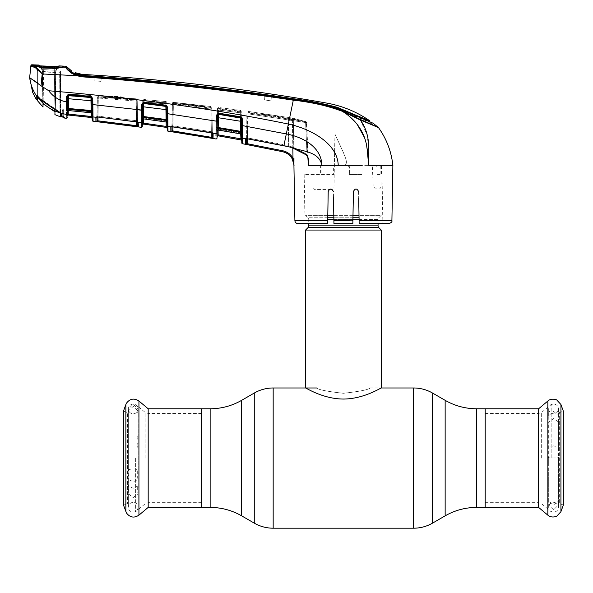 <?xml version="1.0" encoding="UTF-8"?>
<svg xmlns="http://www.w3.org/2000/svg" width="593" height="593" viewBox="0 0 593 593"><rect width="100%" height="100%" fill="white"/><g stroke="black" fill="none" stroke-linecap="round" stroke-linejoin="round"><path stroke-width="0.44" stroke-dasharray="2.96 2.22" d="M343.399 393.292C359.684 391.462 368.609 389.69 370.18 387.978C368.601 389.69 359.677 391.469 343.406 393.292C327.114 391.462 318.182 389.69 316.61 387.978C318.211 389.697 327.136 391.469 343.399 393.292C359.684 391.462 368.609 389.69 370.18 387.978C368.601 389.69 359.677 391.469 343.406 393.292C327.114 391.462 318.182 389.69 316.61 387.978C318.211 389.697 327.136 391.469 343.399 393.292M201.598 408.777L201.598 507.408L201.598 408.777M485.2 458.092L485.2 408.777L485.2 458.092M327.714 219.543L378.06 219.543L378.06 223.643M327.744 217.764L307.997 217.764A2.52 2.52 0 0 1 308.738 219.543L308.738 223.643M305.588 230.047L381.21 230.047M370.18 387.978L381.21 387.978C381.351 387.54 363.991 398.985 343.458 399.045C322.785 399.007 305.462 387.54 305.588 387.978M359.084 219.543L378.06 219.543A2.52 2.52 0 0 1 378.801 217.764L381.21 215.348L359.01 215.348M359.054 217.764L307.997 217.764L305.588 215.348L381.21 215.348M352.998 215.348L333.8 215.348M327.788 215.348L305.588 215.348M135.641 458.092L135.641 511.759L135.641 458.092M148.183 507.408L148.183 408.777M127.48 503.546L123.448 505.014L123.448 411.164L127.48 412.632L127.48 503.546L127.48 412.632M201.598 458.092L201.598 413.499L201.598 458.092M551.156 458.092L551.156 404.426L551.156 458.092M538.614 408.777L538.614 507.408M559.318 412.632L563.35 411.164L563.35 505.014L559.318 503.546L559.318 412.632L559.318 503.546M549.118 457.277C547.065 457.626 548.547 457.863 553.58 457.996C558.613 457.863 560.103 457.626 558.043 457.277L558.465 457.692L558.465 507.245C558.146 504.258 556.523 502.627 553.58 502.367C550.645 502.627 549.014 504.258 548.695 507.245L548.695 457.692L549.125 457.203L548.695 408.933C549.014 411.92 550.645 413.551 553.58 413.818C556.523 413.551 558.146 411.92 558.465 408.933L558.465 447.285L553.58 445.869L548.695 447.285M558.465 447.285L558.035 448.212L558.043 457.277M553.58 411.334L558.465 415.715L558.043 423.128L558.465 421.957L553.58 418.606L548.695 421.957L549.118 423.128L548.695 415.715L553.58 411.334M553.58 509.787L548.695 505.021L549.118 499.343L548.695 500.863L553.58 504.94L558.465 500.863L558.043 499.343L558.465 505.021L553.58 509.787M549.074 468.24L548.695 468.574L549.066 465.609L549.074 468.24M549.066 465.609L549.088 466.335M549.088 469.426L549.066 468.7M549.081 458.923L549.088 461.606L548.695 460.894L549.088 458.456L548.695 459.486M549.081 459.568L549.088 458.456M548.955 464.838L548.77 462.206L548.955 464.838M128.748 469.463L133.217 470.301L137.68 469.463L137.672 478.054L138.102 479.381L133.217 481.805L128.333 479.381L128.763 478.054L128.763 469.53L128.333 469.508L128.333 408.933C128.651 411.92 130.275 413.551 133.217 413.818C136.153 413.551 137.784 411.92 138.102 408.933L133.217 404.174L128.333 409.066L128.763 412.75L128.333 410.971L133.217 406.39L138.102 410.971L137.68 412.75L138.102 409.066M128.333 409.074L128.333 408.933C128.651 405.938 130.275 404.315 133.217 404.048C136.153 404.315 137.784 405.938 138.102 408.933L138.102 469.508L137.68 469.463M133.217 497.579L138.102 493.791L137.672 491.99L137.672 485.104L138.102 485.823L133.217 488.284L128.333 485.823L128.748 485.052L128.333 493.791L133.217 497.579M137.724 446.863L138.095 444.276L137.724 444.735L137.709 443.297L138.087 444.15L137.724 446.863M137.732 444.283L137.709 443.297M137.709 446.336L137.732 447.322M137.895 438.709L137.709 435.929L138.102 437.708L137.717 438.375M137.709 438.805L137.717 439.191M138.08 442.6L138.095 442.993M293.928 165.343L293.95 158.361M307.915 157.923L306.388 122.543L292.371 119.015L293.313 119.015L293.787 148.294L293.313 119.015L306.388 122.543L308.249 165.343L321.917 165.343C319.078 151.408 302.704 151.46 292.186 147.709L283.906 145.582L247.199 138.718L245.346 139.036L245.428 144.247L247.311 144.655L247.489 143.743L246.547 143.336A0.949 0.941 -1 0 1 245.428 144.247M383.634 165.343L321.917 165.343C321.376 146.634 302.423 136.939 286.33 133.936L283.906 145.582L284.091 144.736L292.475 146.894L292.179 147.776L306.307 154.906L306.996 154.202L308.316 160.762L308.345 165.173C309.279 161.326 308.634 157.842 306.411 154.721M358.595 191.524L359.15 223.643L382.863 223.643L359.15 223.643L358.595 191.524C356.875 188.218 355.155 188.218 353.413 191.524C355.155 188.226 356.882 188.226 358.595 191.524C356.875 188.218 355.148 188.218 353.413 191.524L352.909 220.544L333.889 220.544L333.948 223.643L352.85 223.643L352.983 216.022L343.399 216.022L352.983 216.022L352.902 220.878L333.896 220.878L333.948 223.643L333.896 220.878M329.315 189.441L332.258 189.434L333.978 187.588L334.926 134.24L334.356 166.603L333.629 166.603L333.629 174.483L321.028 174.483L321.028 166.603L320.398 166.603L320.398 174.483L304.795 174.483L313.141 174.483L313.037 187.588L314.638 189.441L329.315 189.441L328.203 191.524L327.64 223.643L328.203 191.524C329.908 188.226 331.635 188.226 333.385 191.524L333.889 220.544M292.201 147.716L292.475 146.894L306.996 154.202L305.625 122.543L306.633 122.521A0.949 0.949 0 0 0 305.921 121.639L305.921 121.639A0.949 0.682 104.1 0 1 306.388 122.543L306.388 122.543A0.949 0.682 -75.9 0 0 305.847 121.632L292.527 118.096L248.163 111.41L247.963 112.878L305.847 121.632L305.625 122.543L247.807 113.797L247.192 138.784L247.385 137.865L284.091 144.736L246.703 137.843A0.949 0.697 79.4 0 1 246.177 138.755L246.177 138.755A0.949 0.697 79.4 0 1 245.836 138.703M305.921 121.639L292.631 118.118A0.949 0.941 105.7 0 1 293.313 119.015A0.949 0.941 -74.3 0 0 292.527 118.096L292.371 119.015L292.527 118.096L305.847 121.632L247.963 112.878L247.807 113.797L305.625 122.543L305.847 121.632A0.949 0.682 104.1 0 1 305.921 121.639L292.631 118.118A0.949 0.941 105.7 0 0 292.527 118.096L248.163 111.41L292.527 118.096L248.163 111.41L247.385 137.865L246.458 138.169A0.949 0.897 -1 0 1 245.346 139.036M271.794 115.902C259.853 113.812 259.178 113.411 269.771 114.694C281.705 116.621 282.379 117.029 271.794 115.902M247.57 138.851L248.037 112.329L247.57 138.851M288.168 154.136L292.179 158.665L294.054 165.239L293.001 158.22C290.711 154.269 287.316 151.793 282.831 150.785L247.489 143.743M282.831 150.785L282.631 151.712L285.544 152.623M241.974 117.762L240.691 116.836L240.588 118.044A0.949 0.867 -1 0 1 241.373 118.882L242.278 118.874L242.396 125.605L241.492 125.553L241.759 140.875M241.759 141.001L241.766 141.49M241.344 117.088L241.618 132.958L240.647 132.958L240.298 112.789L218.424 109.972L218.091 129.096L241.618 132.958L241.373 118.815L241.492 125.553L241.373 118.815L240.58 117.614L218.52 113.938L218.632 113.152L216.43 115.19L216.326 121.15L217.312 121.091L217.416 115.205L217.379 117.592L218.365 117.54L218.52 113.938L217.416 115.161A0.949 0.867 1 0 1 218.513 114.353L240.588 118.044L240.506 121.246L241.418 121.298L241.655 134.856L240.869 133.892L218.246 130.015L218.276 128.347L240.832 132.18L240.869 133.892A0.949 0.889 -1 0 1 241.647 134.752L241.588 131.401L218.194 127.517L218.365 117.54L240.506 121.246L240.832 132.18A0.949 0.875 -1 0 1 241.618 133.025M242.396 125.605L286.33 133.936L288.383 124.063C309.746 128.503 337.699 143.083 338.225 165.343M292.838 147.983L292.371 119.015L248.037 112.329L292.371 119.015L293.001 158.22L292.179 158.665M246.547 143.336L246.888 113.797L246.703 137.843A0.949 0.697 79.4 0 1 246.406 138.651M246.228 138.74A0.949 0.897 -1 0 0 246.458 138.169L246.11 138.769L288.146 146.634L288.383 145.73L288.146 146.634L292.179 147.776L306.307 154.906C307.967 157.471 308.634 159.428 308.316 160.77L306.633 122.521L305.625 122.543L306.996 154.202L292.475 146.894L284.091 144.736L283.906 145.582M240.691 116.836L218.632 113.152M71.634 73.243L76.593 75.696L42.185 73.955L41.043 85.785L48.715 90.744C136.019 98.038 215.911 109.142 288.383 124.063L293.35 100.187C310.191 101.796 326.558 105.517 342.457 111.343L347.142 113.5M48.715 90.744C53.237 96.785 59.159 100.513 66.49 101.937L67.469 101.87L67.558 96.437L67.357 107.904L67.52 98.801L68.499 98.727L68.595 95.221L90.988 97.215L91.841 98.386L92.16 116.554L91.218 116.554L90.922 95.458L68.58 94.139L68.573 94.984L90.944 96.481L90.855 97.4L67.572 95.903L67.587 95.065A0.949 0.949 -179 0 1 68.58 94.139L90.922 95.458A0.949 0.949 179 0 1 91.811 96.385L91.826 97.4L90.855 97.4L90.922 95.458L90.862 96.385L68.529 95.065L90.862 96.385L91.152 112.781M67.52 98.801L67.558 96.437L66.579 96.511L66.49 101.937M68.64 94.428L66.594 96.303L67.565 96.318A0.949 0.882 1 0 1 68.588 95.54L90.996 97.563L91.152 110.498L68.328 108.349L68.499 98.727L91.885 100.817L91.841 98.423A0.949 0.882 179 0 0 90.996 97.563L91.048 96.429L68.64 94.428L67.565 96.318L67.357 107.904A0.949 0.511 -179 0 1 66.32 108.393L66.372 106.421M92.893 108.386L92.753 98.453L91.048 96.429M97.119 105.043L137.398 109.705M167.849 117.651L167.708 107.274L166.077 105.243L143.832 102.307L141.69 104.286L141.586 110.231L142.572 110.165L142.683 104.272L143.751 103.093L165.988 106.028L165.951 109.616L166.848 109.675L166.811 107.214L167.033 120.186A0.949 0.534 -1 0 0 167.871 120.705L167.878 121.513A0.949 0.586 -1 0 1 167.048 120.95L167.122 125.308A0.949 0.904 -1 0 0 167.93 126.183L171.095 126.635A0.949 0.786 -109 0 0 172.037 125.768L211.353 131.676L212.346 132.654A0.949 0.904 -179 0 0 213.132 133.521L213.043 138.377L211.152 138.102L211.316 137.191L171.97 130.593L172.444 103.264A0.949 0.949 -173.2 0 1 173.482 102.337L173.393 103.264L210.797 107.466L211.234 132.543L210.797 107.466L173.393 103.264L172.986 126.657L173.393 103.264L172.444 103.264L171.896 126.576M172.096 114.353L212.131 120.461M92.968 115.346L92.923 111.351A0.949 0.534 -1 0 1 92.063 110.832L91.152 110.498L91.263 112.752L68.328 110.543L67.298 111.506L67.32 110.239A0.949 0.682 -179 0 1 66.268 110.898L66.334 108.919A0.949 0.541 175.8 0 0 67.365 108.408L67.357 107.904M67.365 108.408L68.328 108.349L68.358 109.156L91.24 111.314A0.949 0.889 179 0 1 92.085 112.181L92.108 113.626A0.949 0.904 179 0 0 91.263 112.752L91.107 111.84L92.078 111.84L91.811 96.385L92.16 116.554L91.811 96.385A0.949 0.949 -1 0 0 90.922 95.458L90.944 96.481A0.949 0.941 179 0 1 91.826 97.4A0.949 0.941 -1 0 0 90.944 96.481L68.573 94.984L68.358 109.156A0.949 0.889 1 0 0 67.343 109.875L67.365 108.408M141.683 104.412L142.676 104.353L142.572 110.172M166.129 119.564L143.454 116.51L143.625 106.651L142.639 106.71L142.676 104.353L142.572 110.165L142.639 106.71M165.951 109.616L143.625 106.651L143.743 103.478A0.949 0.875 -179 0 0 142.683 104.272L141.69 104.286M142.676 104.353L142.468 116.124A0.949 0.504 1 0 1 141.43 116.613L141.438 117.066A0.949 0.526 -3.3 0 0 142.468 116.562L143.454 116.51L143.506 117.325L166.248 120.386L166.277 121.98L143.484 118.859L143.506 117.325A0.949 0.882 -179 0 0 142.446 118.051L142.572 110.165M141.505 113.567L141.43 116.613M141.304 122.566A0.949 0.904 1 0 0 142.372 121.684L142.446 118.051A0.949 0.637 6.4 0 1 141.408 118.526L141.371 119.037A0.949 0.667 1 0 0 142.431 118.392L142.372 121.758A0.949 0.904 1 0 1 141.297 122.64L141.334 120.942M141.438 117.066L141.408 118.526M167.708 107.274L166.811 107.274A0.949 0.875 -1 0 0 165.996 106.429L143.743 103.478L143.832 102.307M166.077 105.243L166.811 107.214M167.819 113.752L166.922 113.686L166.729 102.493L167.056 121.239A0.949 0.882 -1 0 0 166.248 120.386M167.908 124.486L167.893 123.055M216.43 115.19L217.416 115.161L217.512 109.972L217.416 115.168M216.052 131.624L216.008 133.766A0.949 0.897 1 0 0 217.112 132.899L217.186 129.052A0.949 0.875 1 0 1 218.276 128.347L218.194 127.517L217.208 127.562L217.312 121.091M241.618 132.958L241.24 111.262L240.298 111.262L241.24 111.262L241.269 112.789L240.298 112.789L240.869 133.892L240.647 132.958L218.091 129.096L218.105 130.052M217.208 127.562L217.186 129.052A0.949 0.63 6.5 0 1 217.171 129.096L218.091 129.096L218.246 130.015A0.949 0.897 1 0 0 217.142 130.883M217.171 129.096L217.535 108.415L217.171 129.096L218.091 129.096L218.424 109.972L217.512 109.972L217.535 108.415L217.512 109.972L240.298 112.789L241.269 112.789L241.24 111.262L241.692 137.242A0.949 0.897 -1 0 0 242.47 138.11M217.208 127.11L217.379 117.592L217.208 127.11A0.949 0.497 1 0 1 216.156 127.584L216.089 130.067A0.949 0.66 1 0 0 217.171 129.43M216.326 121.15L216.156 127.584M216.008 133.766L215.971 135.671M217.075 134.841L217.038 136.738A0.949 0.949 1 0 1 218.15 135.804L223.235 136.701M217.016 138.036L217.023 137.991A0.949 0.941 1 0 1 215.911 138.91L215.911 138.955M168.012 131.112L168.012 131.112A0.949 0.941 -1 0 1 167.211 130.193L167.211 130.238M217.112 132.713A0.949 0.897 1 0 1 216.008 133.588L171.095 126.635M171.659 126.606A0.949 0.904 -1 0 0 171.888 126.027A0.949 0.904 179 0 1 170.806 126.909L170.88 131.513L211.152 138.102M167.174 128.296L167.174 128.296A0.949 0.949 -1 0 0 166.374 127.376L166.374 127.406M167.182 128.548L167.189 128.985M210.952 109.045L211.093 108.126L173.304 103.827L173.178 104.746L172.267 104.746L173.178 104.746L172.808 125.694L173.178 104.746L210.952 109.045L211.093 108.126A0.949 0.941 172.8 0 1 211.923 109.045L210.952 109.045L211.353 131.676L210.952 109.045L173.178 104.746L173.49 102.337L173.393 103.264L172.444 103.264A0.949 0.949 6.8 0 1 173.482 102.337L210.908 106.54L173.49 102.337L173.304 103.827L211.093 108.126L210.908 106.54A0.949 0.949 173.5 0 1 211.738 107.466L212.257 137.465A0.949 0.941 -179 0 0 213.043 138.377M172.771 131.854L172.911 130.942M170.88 131.513A0.949 0.941 178.9 0 0 171.97 130.593M172.452 103.167L173.393 102.337A0.949 0.949 0 0 0 172.452 103.167L173.393 102.337A0.949 0.949 0 0 0 172.452 103.167M210.908 106.54L173.49 102.337A0.949 0.949 0 0 0 173.475 102.337L210.908 106.54L210.797 107.466L211.738 107.466L212.183 132.81L211.738 107.466L210.797 107.466L210.908 106.54L211.093 108.126A0.949 0.941 -7.2 0 1 211.923 109.045L211.738 107.466A0.949 0.949 -6.5 0 0 211.731 107.377L211.916 108.949L211.731 107.377A0.949 0.949 0 0 0 210.908 106.54A0.949 0.949 -6.5 0 1 211.731 107.377M190.368 104.464L185.468 103.768L190.368 104.464M197.684 105.169L200.738 105.435M204.385 106.94L204.585 106.377L199.552 106.206L204.385 106.94M194.756 105.828L198.863 105.71L191.302 104.85L194.756 105.828M186.239 104.857L190.294 104.887L185.461 104.353L188.404 104.835L186.239 104.857M180.22 104.205L184.275 104.22L179.442 103.701L182.385 104.175L180.22 104.205M195.223 105.109L191.287 104.664L195.223 105.109M179.338 103.167L184.69 103.745L179.338 103.167M212.101 132.172L212.346 132.654A0.949 0.904 1 0 0 212.383 132.899M172.659 126.546L172.808 125.694L172.037 125.768A0.949 0.786 -109 0 1 171.54 126.635L211.167 132.595L211.353 131.676L172.808 125.694L172.637 126.546M211.167 132.595L211.353 131.676M97.704 116.999L97.838 116.146L136.612 120.72L136.264 101.092L98.156 97.927L98.253 97.007L136.383 100.173L136.212 98.831L98.401 95.947L98.342 96.874L136.138 99.75L136.464 126.613L138.354 126.806L138.428 122.499L136.457 121.572L97.704 116.999L92.997 116.947A0.949 0.904 -1 0 1 92.152 116.058M136.59 125.694L97.927 120.816L96.985 120.527L96.918 116.547L97.838 116.146L97.704 117.066L96.615 117.14A0.949 0.86 55.7 0 1 95.984 117.258L95.933 121.454L97.815 121.735L97.927 120.816L98.342 96.874L97.993 117.095M136.516 121.647L136.212 98.831A0.949 0.949 -6.9 0 1 137.072 99.654A0.949 0.949 173.1 0 0 136.212 98.831L136.138 99.75L98.342 96.874L98.401 95.947L136.212 98.831L98.401 95.947L136.212 98.831L136.383 100.173A0.949 0.941 172.7 0 1 137.242 101.092L136.264 101.092L136.383 100.173L98.253 97.007L98.401 95.947L98.156 97.927L97.245 97.927L136.264 101.092L136.612 120.72L137.465 121.291L136.612 120.72L136.457 121.639L136.612 120.72L97.838 116.146L98.156 97.927L97.838 116.146L96.978 116.376A0.949 0.86 55.7 0 1 96.615 117.14A0.949 0.86 -124.3 0 0 96.978 116.376L97.393 96.874L97.044 117.058L97.393 96.874L98.342 96.874L97.393 96.874L97.245 97.927L96.918 116.547A0.949 0.912 -1 0 1 95.866 117.436M138.154 122.158A0.949 0.763 -57.1 0 1 137.465 121.291L137.242 101.092A0.949 0.949 0 0 0 137.235 100.988A0.949 0.941 -7.3 0 1 137.242 101.092L136.264 101.092L136.383 100.173A0.949 0.941 -7.3 0 1 137.235 100.988L137.072 99.654A0.949 0.949 173.1 0 1 137.079 99.75L137.532 125.886A0.949 0.941 1 0 0 138.354 126.806M118.637 98.268C106.177 97.074 104.716 96.689 114.241 97.119C126.702 98.112 128.162 98.497 118.637 98.268L118.474 97.341L124.374 97.356L108.652 95.999L118.474 97.341M137.465 121.906L137.079 99.75L137.465 121.906M136.138 99.75L137.079 99.75L137.242 101.092A0.949 0.949 0 0 0 137.235 100.988L137.072 99.654A0.949 0.949 -6.9 0 1 137.079 99.75M138.428 122.499A0.949 0.904 1 0 1 137.606 121.617L137.465 121.291A0.949 0.763 -57.1 0 0 137.576 121.861M96.985 120.527A0.949 0.941 -1 0 1 95.933 121.454M93.019 118.326L92.997 116.947M92.234 120.416L93.064 121.157A0.949 0.941 179 0 1 92.226 120.238M142.29 126.368L142.29 126.316A0.949 0.941 1 0 1 141.216 127.236L141.216 127.287M137.598 121.965L97.704 117.066M92.938 112.677A0.949 0.623 -1 0 1 92.085 112.077M91.411 97.393L91.826 97.4L92.056 110.572L91.885 100.817L91.952 104.524L92.856 104.598M92.753 98.453L91.841 98.386M67.298 111.506L67.343 109.875A0.949 0.645 -172.8 0 1 66.305 110.342M92.004 111.832L68.247 109.638L68.328 110.543A0.949 0.904 1 0 0 67.298 111.425L67.328 109.638L68.247 109.638L91.107 111.84L90.855 97.4L91.107 111.84L92.108 113.715M67.35 108.445L67.572 95.903A0.949 0.941 -179 0 1 68.573 94.984L68.58 94.139L68.536 94.976M67.891 115.072L68.58 94.139A0.949 0.949 1 0 0 67.587 95.065L68.529 94.139L67.587 95.065L67.572 95.903A0.949 0.941 1 0 1 68.573 94.984M67.254 114.071L67.217 115.961L67.261 113.471L67.254 114.071L68.202 114.071M91.352 117.503L92.197 118.422A0.949 0.941 179 0 0 91.352 117.503M68.529 95.065L67.587 95.065L68.529 95.221M68.521 95.429L68.262 110.58M68.269 108.349L68.492 95.903L90.988 97.4M67.743 95.903L68.514 95.54M67.669 95.903L67.565 96.325M67.194 117.37L67.194 117.318A0.949 0.941 -179 0 1 66.127 118.237L66.194 114.353A0.949 0.912 -179 0 0 67.261 113.471L67.261 113.419A0.949 0.904 -179 0 1 66.194 114.301L66.231 112.292M67.217 116.117L67.261 113.471M91.841 98.423L91.885 100.817M68.262 109.149L68.247 109.638L67.424 109.638M96.696 117.117A0.949 0.912 -1 0 0 96.918 116.547L96.926 117.073M118.733 97.46C106.243 96.54 104.709 96.696 114.152 97.912C126.635 98.66 128.162 98.512 118.733 97.46L118.556 96.533L124.374 97.356L114.464 96.985L108.652 95.999L118.556 96.533M97.245 97.927L96.918 116.547L97.245 97.927M137.769 122.062L137.606 121.609A0.949 0.904 1 0 0 137.724 122.032M166.811 107.274L166.848 109.675M143.61 103.086L143.632 101.781L165.773 103.975L166.277 121.98L166.07 121.054L143.35 117.955L142.439 117.955L142.409 119.734A0.949 0.897 -179 0 1 143.484 118.859L143.365 117.318M143.38 116.51L143.602 103.471M142.676 104.279L142.743 100.41L142.676 104.279M166.122 122.01L165.781 102.493L142.743 100.41L143.691 100.41L143.373 118.904M144.425 124.204L166.374 127.376M142.32 124.982A0.949 0.949 -179 0 1 143.395 124.063L143.298 123.114L142.35 123.114M143.298 123.114L143.691 100.41L165.781 102.493L166.203 126.413L145.448 123.411M143.35 117.955L166.07 121.054L165.773 103.975L143.632 101.781L143.35 117.955L143.476 118.911L166.27 122.025M166.277 121.98A0.949 0.897 -1 0 1 167.078 122.847L167.048 121.054M165.877 101.566L165.899 103.056A0.949 0.941 -1 0 1 166.752 103.975A0.949 0.941 179 0 0 165.899 103.056L143.751 100.862L143.773 99.483L165.877 101.566A0.949 0.949 -1 0 1 166.729 102.493A0.949 0.949 179 0 0 165.877 101.566L143.773 99.483L143.751 100.862L165.899 103.056L165.877 101.566M212.338 132.876L211.923 109.045L212.346 132.647M172.267 104.746L171.888 126.027L172.267 104.746M240.691 133.914L240.298 111.262L218.483 108.415L218.105 130.008L218.483 108.415L240.298 111.262L240.78 138.955L241.722 138.955L241.759 140.852A0.949 0.949 179 0 0 240.988 139.933L240.78 138.955L239.001 138.621M238.823 138.592L218.024 134.841M240.439 111.869L240.424 110.342A0.949 0.949 179 0 1 241.24 111.262A0.949 0.949 -1 0 0 240.424 110.342L218.602 107.489L218.565 109.053L240.439 111.869A0.949 0.941 179 0 1 241.269 112.789A0.949 0.941 -1 0 0 240.439 111.869L218.565 109.053L218.602 107.489L240.424 110.342L240.439 111.869M306.477 154.773L306.996 154.202L307.9 156.952M246.11 138.769L246.458 138.162L246.473 138.725M271.905 115.012C259.912 113.367 259.163 113.559 269.659 115.583C281.653 117.058 282.401 116.865 271.905 115.012M358.706 197.951L359.15 223.502M345.437 165.343L344.792 165.299C348.602 163.149 344.518 156.033 343.399 152.534L335.171 134.522L343.399 152.534C344.518 156.033 348.602 163.149 344.792 165.299L348.551 165.343L348.736 166.603L348.551 165.343M349.388 166.603L348.736 166.603L349.388 166.603L349.388 174.483L349.388 166.603M361.989 174.483L349.388 174.483L361.989 174.483L361.989 166.603L361.989 174.483M362.012 165.343L361.989 166.603L362.012 165.343L376.733 165.343L377.23 174.483L381.536 174.483L381.381 165.64M381.373 165.343L380.565 165.343M368.757 154.943L368.653 165.343L372.308 165.343L373.219 186.284L374.769 188.144L380.55 188.144L381.054 186.284L380.765 165.343M327.64 223.643L298.042 223.643M294.891 220.544L327.699 220.544L328.203 191.524C329.916 188.218 331.643 188.218 333.385 191.524L332.258 189.434M333.488 197.328L333.815 216.022L343.399 216.022L333.815 216.022L333.859 218.654L333.385 191.524M359.15 223.643L388.756 223.643M352.902 220.878L352.85 223.643L333.948 223.643L352.85 223.643L352.909 220.544M367.49 152.282L367.252 149.977M366.548 145.085L364.606 137.835M357.349 124.589L346.957 114.39M356.467 117.866L342.71 110.728C326.825 104.857 310.406 101.099 293.446 99.461C223.442 88.861 153.142 81.071 82.538 76.074L76.897 74.963C70.641 72.02 67.187 69.551 66.535 67.572M76.897 74.963L76.593 75.696L82.464 76.853C153.053 81.827 223.353 89.602 293.35 100.187L293.446 99.461M82.775 74.414L82.627 75.43L76.045 74.029L76.023 75.363L75.103 74.963L75.126 73.606L76.045 74.029L76.023 75.363L82.509 76.949L93.99 77.757L94.154 80.818L93.983 77.483L94.154 80.818L101.032 81.367L101.203 78.009C155.722 82.123 210.048 88.009 264.189 95.673L264.411 99.898L271.083 100.884L271.283 96.993L293.416 100.313C308.382 102.115 323.081 105.072 337.513 109.186L373.086 124.797L337.513 109.186C323.081 105.072 308.382 102.115 293.416 100.313L271.283 96.993L293.372 100.032C308.316 101.907 323.007 104.798 337.447 108.704L369.617 122.247L373.086 124.797L373.108 123.233L337.513 107.837C323.074 103.79 308.375 100.854 293.416 99.038C223.45 88.32 153.179 80.537 82.59 75.689L82.464 76.853M366.711 122.328L358.261 118.822M82.627 75.43C153.202 80.166 223.45 87.942 293.372 98.749C308.301 100.64 322.992 103.508 337.447 107.363L369.587 120.69M82.546 75.422L82.509 76.949L74.703 75.126L71.634 73.376L71.62 72.331L75.081 74.006L75.103 74.963L76.023 75.363L82.546 76.69L93.983 77.483L94.154 80.818L101.032 81.367L101.203 78.009L101.032 81.367L94.154 80.818L101.032 81.367L101.188 78.298C155.707 82.471 210.041 88.372 264.204 95.977L264.411 99.898L264.204 95.977C210.041 88.372 155.707 82.471 101.188 78.298L101.203 78.009C155.722 82.123 210.048 88.009 264.189 95.673L264.411 99.898L271.083 100.884L271.298 96.696L293.372 100.032C308.316 101.907 323.007 104.798 337.447 108.704L354.043 115.917L354.036 115.22L354.043 115.917L369.617 122.247L369.609 121.661M271.083 100.884L271.298 96.696L271.083 100.884L264.411 99.898L271.083 100.884M82.546 75.689L82.546 76.69L93.99 77.757L82.509 76.949L74.703 75.126L74.703 73.754L82.509 75.682L82.509 76.949L82.59 75.689M74.703 73.754L74.703 75.126L71.634 73.376L71.59 70.878L71.62 72.368M71.634 73.376L71.612 71.886M360.24 119.734L367.245 135.219L368.868 151.119M63.236 67.068L62.265 67.58L63.073 67.113L65.882 67.261L68.188 70.345M63.696 66.95L63.696 66.127L62.836 66.601L62.836 67.417L62.836 66.601M65.86 66.238L65.882 67.261M62.836 67.417L62.265 67.58M62.228 67.261L55.579 68.647L62.228 67.261L55.579 68.647L42.073 67.713L55.579 68.336M34.305 64.882L34.298 65.615L35.083 66.09L35.091 65.356L35.083 66.09L35.091 65.356L34.305 64.882L34.765 65.793L31.822 65.386A0.949 0.941 6 0 0 30.843 66.231L32.533 66.609M36.084 68.269L42.021 73.74L40.354 71.508M37.618 82.946L41.043 85.785M29.65 77.587L29.665 77.713C30.532 84.228 32.748 90.225 36.314 95.703L37.396 95.421L37.389 96.451L37.396 95.421L36.24 95.755M34.298 65.623L35.877 66.127M39.064 65.052L39.086 65.756L43.141 66.179L43.156 66.646L54.645 67.179L54.689 70.182L41.784 69.559L40.628 67.558L42.073 67.713M36.21 67.409L34.438 66.29M55.579 68.647L42.118 68.017M31.822 65.386L31.881 64.8M37.396 95.421L37.389 96.451L37.396 95.421M66.194 114.353L60.96 113.359L41.777 100.254L36.314 95.703M37.033 96.133L38.078 95.792L42.199 99.876L38.078 95.792L37.033 96.133L37.515 96.548M61.301 114.367L59.952 112.196L42.199 99.876L41.777 100.254L42.199 99.876L55.594 109.105L55.357 109.586L55.594 109.105L59.952 112.196L59.663 71.827L60.464 71.694L59.663 71.827L59.952 112.196L60.827 113.359L60.464 70.878L60.834 113.233M66.127 118.289L61.324 116.68L61.487 115.768L62.769 116.095L62.658 109.69L62.769 116.095L63.725 116.702L61.487 115.768L61.324 116.68A0.63 0.623 -0.6 0 1 60.857 116.08L60.857 115.761M61.301 113.945L60.96 113.359M62.554 116.999L62.769 116.095L62.554 116.999M64.496 117.607A0.949 0.941 -1 0 1 63.725 116.702L63.607 109.69L63.725 116.702L64.163 117.458L63.725 116.702A0.949 0.941 179 0 0 64.103 117.436L63.755 117.318A0.949 0.949 71.1 0 1 63.733 117.14M63.607 109.69L62.658 109.69L63.607 109.69M59.285 112.196L60.464 113.419L60.464 116.398L62.851 109.794M60.79 108.141L60.464 70.878M59.952 112.196L60.323 112.766M55.594 109.105L55.357 109.586M42.199 99.876L41.777 100.254M200.693 106.703L204.288 106.925L196.809 106.043L205.03 107.014L200.693 106.703M195.364 105.754L191.339 105.621L195.364 105.754M54.912 114.886L55.653 72.583L54.964 111.803L54.007 111.143L54.682 72.465L55.653 72.583L55.668 71.701L55.653 72.583L54.682 72.465L54.689 70.182L54.593 72.457L54.689 70.182L56.268 70.182L56.298 69.418L56.268 70.182L54.689 70.182L54.007 111.143L42.97 103.738L42.414 71.857L54.593 72.457L43.333 71.938L43.415 69.663L54.689 70.182L54.66 68.128M43.193 67.595L43.326 71.938L42.414 71.857L42.97 103.738M55.653 72.435L56.268 70.182L55.653 72.435M55.668 71.701A4.729 4.729 -179 0 1 56.298 69.418L57.832 66.757L58.544 66.705M35.143 65.897L37.618 70.923L38.263 71.101L55.594 72.368L60.464 71.968L60.464 71.145L60.464 112.892M37.611 70.167L37.618 70.923L42.199 71.738L55.594 72.368L55.601 110.083L42.207 101.01L42.207 71.738L42.207 100.795M35.098 65.808L34.564 64.889L34.557 65.63L37.618 70.923L37.596 96.607M60.464 109.661L60.464 116.31L60.464 109.03L60.775 113.174M60.464 113.419L60.464 71.968M60.464 116.398L60.464 116.836M60.849 115.346L61.064 114.753L60.849 115.346M38.263 71.101L37.618 70.923L37.618 97.23L42.207 101.01M55.601 110.083L56.498 110.491M60.041 112.796C50.879 110.113 43.437 104.909 37.722 97.193M34.557 65.63L41.503 66.075L41.836 66.549L39.864 66.231L39.85 65.526L39.864 66.231L43.156 66.646L41.503 66.075L41.836 66.549M56.113 66.757L62.688 67.091L55.534 67.921L42.081 67.291L35.061 65.801M55.831 67.231L56.157 66.764L54.645 67.179L58.003 67.142L55.831 67.231L56.157 66.764L58.87 66.661L58.003 67.135L58.062 66.372L58.003 67.135L58.87 66.661L58.003 67.135M62.688 67.091L63.362 66.935L63.369 66.112M43.141 66.179L43.156 66.646L54.645 67.179L54.652 66.712L54.645 67.179L54.652 66.712L41.51 66.075M40.087 65.942L41.769 68.855A4.729 4.729 126.7 0 1 42.4 71.138L41.769 68.855L41.784 69.566L39.086 65.756L40.376 67.12M57.58 67.876L56.283 70.159L57.447 68.121L42.11 67.543M54.645 67.179L54.66 67.876M42.4 71.138L41.784 69.566L43.274 69.655L43.185 67.335M43.289 71.938L43.415 69.663M432.527 393.04L432.527 523.137M413.618 387.978L413.618 528.2M273.173 387.978L273.173 528.2M254.271 393.04L254.271 523.137M241.647 400.327L241.647 515.851M210.137 408.777L210.137 507.408M445.15 400.327L445.15 515.851M476.661 408.777L476.661 507.408M308.738 225.851L378.06 225.851M307.997 227.63L378.801 227.63M352.954 217.764L333.844 217.764M352.924 219.543L333.874 219.543M145.144 458.092L145.144 412.394L145.144 458.092M148.183 458.092L148.183 413.499L148.183 458.092M138.94 515.161L138.94 401.016M125.864 511.663L125.864 404.522M541.654 458.092L541.654 412.394L541.654 458.092M538.614 458.092L538.614 413.499L538.614 458.092M547.858 401.016L547.858 515.161M560.934 404.522L560.934 511.663M391.906 220.544L359.099 220.544M242.559 143.78L242.559 143.736A0.949 0.941 -1 0 1 241.788 142.824M242.478 138.31A0.949 0.897 -1 0 1 241.699 137.443M288.383 145.73L288.524 118.8L288.383 145.73M114.553 96.192L114.241 97.119M68.262 115.012A0.949 0.941 -179 0 0 67.217 115.931M114.464 96.985L114.152 97.912M342.71 110.728L342.457 111.343M293.416 100.313L293.416 99.038L293.416 100.313M337.513 109.186L337.513 107.837L337.513 109.186M337.447 107.815L337.447 107.363M75.081 74.006A24.891 24.891 0 0 1 71.62 72.331L71.59 70.834L71.62 72.331L75.081 74.006M356.43 117.851L356.452 116.369L356.43 117.851M32.867 65.719L31.985 66.498M43.333 71.938L43.904 104.405L43.333 71.961M55.601 72.368L55.601 109.794M201.598 502.679L148.183 502.679L145.144 503.783L135.641 511.759M201.598 413.499L148.183 413.499L145.144 412.394L135.641 404.426M485.2 413.499L538.614 413.499L541.654 412.394L551.156 404.426M485.2 502.679L538.614 502.679L541.654 503.783L551.156 511.759M548.695 415.723L548.695 408.933C549.014 405.938 550.645 404.315 553.58 404.048C556.523 404.315 558.146 405.938 558.465 408.933L558.465 415.723M558.465 421.957L558.465 500.863M548.695 459.012L548.695 421.957M558.465 505.021L558.465 507.245C558.146 510.239 556.523 511.87 553.58 512.13C550.645 511.87 549.014 510.239 548.695 507.245L548.695 505.021M548.695 500.863L548.695 469.056M548.695 465.965L548.695 464.779M548.695 460.894L548.695 463.022M138.102 479.374L138.102 507.245C137.784 504.258 136.153 502.627 133.217 502.367C130.275 502.627 128.651 504.258 128.333 507.245L128.333 479.374M128.333 410.971L128.333 485.823M138.102 437.278L138.102 410.971M128.333 493.791L128.333 507.245C128.651 510.239 130.275 511.87 133.217 512.13C136.153 511.87 137.784 510.239 138.102 507.245L138.102 493.791M138.102 485.823L138.102 446.84M138.102 443.794L138.102 442.652M138.102 438.568L138.102 437.708M138.102 438.998L138.102 440.977M218.239 130.067L240.869 133.944M108.652 95.999L107.993 96.859L124.893 98.149L124.374 97.356L124.893 98.149L107.993 96.859L108.652 95.999M137.606 121.609L137.242 101.092L137.606 121.609M68.328 110.587L91.263 112.796M90.922 95.458L68.58 94.139L90.922 95.458M67.535 115.272L67.217 115.961M308.316 160.762L306.633 122.521M381.84 165.343L382.863 223.643M304.795 174.483L303.935 223.643M71.634 72.843L71.605 71.353L71.634 72.843M60.597 67.565L60.175 67.661M58.181 68.032L57.603 68.099M36.195 99.32L32.63 92.36M37.174 96.303L41.725 100.306L60.071 112.67M60.827 113.359L60.857 116.087M40.205 65.956L39.442 65.845M56.135 66.757L56.617 66.764"/><path stroke-width="0.89" d="M201.598 458.092L201.598 408.777L201.598 458.092M476.661 408.777L476.661 507.408L538.614 507.408L538.614 408.777L485.2 408.777L485.2 507.408L485.2 408.777L476.661 408.777C465.416 408.725 454.913 405.909 445.15 400.327L432.527 393.04C426.671 389.697 420.37 388.007 413.618 387.978L381.21 387.978L381.21 230.047L305.588 230.047L305.588 387.978C305.432 387.533 322.822 399 343.354 399.045C364.065 399 381.366 387.518 381.21 387.978M378.06 223.643L378.06 225.851L308.738 225.851L308.738 223.643M378.06 225.851A2.52 2.52 0 0 0 378.801 227.63L307.997 227.63A2.52 2.52 0 0 0 308.738 225.851M378.801 227.63L381.21 230.047M307.997 227.63L305.588 230.047M359.01 215.348L352.998 215.348M333.8 215.348L327.788 215.348M148.183 408.777L148.183 507.408L138.94 515.161L138.94 401.016L148.183 408.777L210.137 408.777L210.137 507.408L148.183 507.408M125.864 511.663L125.864 404.522L123.448 411.164L123.448 505.014L126.509 513.019C129.993 517.548 134.137 518.26 138.94 515.161M560.934 404.522L560.934 511.663L563.35 505.014L563.35 411.164L560.934 404.522L556.649 399.852C550.801 397.888 547.791 401.001 547.858 401.016L547.858 515.161L538.614 507.408M327.64 223.643L327.699 220.544L327.64 223.643L298.042 223.643A3.15 3.15 0 0 1 294.891 220.544L293.928 165.343C293.342 158.161 289.584 153.617 282.631 151.712L247.311 144.655L282.631 151.712L282.831 150.785C287.316 151.793 290.711 154.269 293.001 158.22L294.061 165.343L292.179 158.665L293.001 158.22L292.838 147.983M293.95 158.361L293.92 165.113M359.15 223.502L359.099 220.544L391.906 220.544L392.87 165.343L383.634 165.343M245.984 144.395L247.311 144.655L247.57 138.851L247.489 143.743L282.831 150.785M285.544 152.623L288.168 154.136M242.478 138.31L242.559 143.736L242.478 138.31A0.949 0.897 179 0 1 241.699 137.443L241.492 125.553L241.588 131.401L240.684 131.342L240.58 117.614L218.52 113.938L217.416 115.161L217.312 121.091L216.326 121.15L216.43 115.19L218.632 113.152L218.194 127.517L240.684 131.342L240.832 132.18L218.276 128.347L218.246 130.015L240.869 133.892L240.832 132.18A0.949 0.875 -1 0 1 241.618 133.025L241.647 134.752A0.949 0.889 -1 0 0 240.869 133.892L241.655 134.856L241.692 137.242A0.949 0.897 179 0 0 242.47 138.11L242.396 125.605L241.492 125.553L241.373 118.815L240.58 117.614L240.691 116.836L242.278 118.874L241.974 117.762M242.559 143.78A0.949 0.949 -107.9 0 1 241.788 142.869L241.788 142.824A0.949 0.941 179 0 0 242.559 143.736L282.631 151.712C286.849 152.638 290.029 154.958 292.179 158.665M245.836 138.703A0.949 0.697 79.4 0 0 246.177 138.755L246.547 143.336L246.629 138.725L246.547 143.336A0.949 0.941 -1 0 1 245.428 144.247L245.346 139.036L245.836 138.703L242.47 138.11L247.199 138.718L288.161 146.56L292.186 147.709L306.411 154.721C308.634 157.842 309.279 161.326 308.345 165.173L307.915 157.923M241.344 117.088L241.373 118.815L242.278 118.874L242.47 138.11M241.788 142.824L241.699 137.443M223.235 136.701L240.988 139.933L241.759 141.001M241.766 141.49L241.788 142.705M68.262 115.035L67.217 115.961A0.949 0.949 121.4 0 1 68.262 115.035L91.352 117.525L68.262 115.035L91.352 117.525L92.197 118.452A0.949 0.949 -1 0 0 91.352 117.525L68.262 115.035L91.352 117.503L91.218 116.554L68.202 114.071L92.16 116.554L92.063 110.832A0.949 0.534 -1 0 0 92.923 111.351L92.856 104.598L91.952 104.524L92.063 110.832L91.841 98.386L90.988 97.215L68.595 95.221L67.565 96.318L66.594 96.303L68.64 94.428L91.048 96.429L92.753 98.453L92.856 104.598L97.119 105.043M137.398 109.705L141.586 110.231L141.505 113.567M167.708 107.274L166.811 107.214L165.988 106.028L143.751 103.093L143.743 103.478L165.996 106.429L166.077 105.243L167.708 107.274L167.819 113.752L172.096 114.353M212.131 120.461L216.326 121.15L216.134 129.511A0.949 0.63 6.5 0 0 217.171 129.096L217.416 115.168L216.43 115.19M67.35 108.445L67.357 107.904A0.949 0.511 -179 0 1 66.32 108.393L66.579 96.511L67.565 96.318L67.357 107.904L67.469 101.87L66.49 101.937L66.372 106.421M142.572 110.172L142.468 116.124A0.949 0.504 -179 0 1 141.43 116.613L141.69 104.286L143.832 102.307L166.077 105.243M143.832 102.307L142.683 104.272A0.949 0.875 1 0 1 143.743 103.478L143.454 116.51L166.129 119.564L165.951 109.616L166.084 119.556M166.129 119.564L166.248 120.386L143.506 117.325L143.484 118.859L166.277 121.98L166.129 119.564M142.639 106.71L165.951 109.616L165.855 106.406M216.326 121.15L167.819 113.752L167.871 120.705A0.949 0.534 179 0 1 167.033 120.186L166.811 107.274A0.949 0.875 179 0 0 165.996 106.429M167.893 123.055L167.849 117.651M167.033 120.186L167.078 122.847A0.949 0.897 179 0 0 166.277 121.98L166.122 121.958M167.93 126.124L167.908 124.486M217.142 130.883L217.171 129.096L217.142 130.883A0.949 0.897 -179 0 1 218.246 130.015L217.142 130.979M217.312 121.091L217.171 129.43A0.949 0.66 -179 0 1 216.089 130.067L216.052 131.624M215.971 135.671L216.134 129.511M217.023 137.991L217.112 132.899L217.016 138.036A0.949 0.949 -179 0 1 215.911 138.955L215.911 138.91A0.949 0.941 -179 0 0 217.023 137.991L217.016 138.036M217.171 129.43L217.112 132.899A0.949 0.897 -179 0 1 216.008 133.766M167.189 128.985L167.211 130.238A0.949 0.949 -109.7 0 0 168.012 131.157L167.93 126.183A0.949 0.904 179 0 1 167.122 125.308L167.182 128.548M212.383 132.899A0.949 0.904 1 0 0 213.132 133.521L212.65 133.032L213.132 133.521L213.043 138.377L171.103 131.572M171.733 126.509L170.806 126.909L167.93 126.294A0.949 0.904 -1 0 1 167.13 125.419L166.922 113.686L166.944 114.953L166.922 113.686L167.819 113.752M167.211 130.238L167.13 125.419A0.949 0.904 179 0 0 167.93 126.294L168.012 131.112A0.949 0.941 179 0 1 167.211 130.193M171.888 126.027L171.97 130.593L172.037 126.568L171.97 130.593L172.911 130.942L172.986 126.657L172.911 130.942L212.257 137.465L211.316 137.191L211.234 132.543L211.152 138.102M213.043 138.377A0.949 0.941 -179 0 1 212.257 137.465L212.346 132.654M96.629 117.029L96.066 117.199M92.99 116.88L92.968 115.346M67.357 107.904L67.343 109.875A0.949 0.889 -179 0 1 68.358 109.156L68.328 110.543L91.263 112.752A0.949 0.904 -1 0 1 92.108 113.626L92.085 112.077A0.949 0.623 -1 0 0 92.938 112.677L92.893 108.386M141.371 119.289L141.334 120.942M142.439 117.955L142.372 121.684A0.949 0.904 -179 0 1 141.304 122.566L138.154 122.158L138.354 126.806L97.815 121.735L136.464 126.613L136.59 125.694L137.532 125.886L136.59 125.694L136.516 121.647M138.11 122.128L137.672 121.899M96.548 121.572L95.933 121.454A0.949 0.941 -1 0 0 96.985 120.527L97.044 117.058L96.985 120.527L97.927 120.816L97.815 121.735L95.933 121.454L95.866 117.436A0.949 0.912 -1 0 0 96.696 117.117L96.615 117.14A0.949 0.86 -124.3 0 1 95.984 117.258L92.997 116.947L93.064 121.157L93.019 118.326M138.354 126.806A0.949 0.941 -179 0 1 137.532 125.886L137.769 122.062A0.949 0.763 -57.1 0 0 138.154 122.158L141.304 122.566L141.43 116.613M92.197 118.452L92.226 120.29A0.949 0.949 -1 0 0 93.064 121.209L141.216 127.287L141.297 122.64L141.216 127.236A0.949 0.941 -179 0 0 142.29 126.316L142.29 126.368A0.949 0.949 -179 0 1 141.216 127.287M142.29 126.368L142.32 124.982L143.395 124.063L166.374 127.406L144.425 124.204M166.27 122.025L143.484 118.859A0.949 0.897 1 0 0 142.409 119.734L142.29 126.316M141.69 104.286L142.683 104.272L142.431 118.392A0.949 0.667 -179 0 1 141.371 119.037M142.35 123.114L143.298 123.114L143.395 124.063A0.949 0.949 -179 0 0 142.32 124.982L142.372 121.758A0.949 0.904 -179 0 1 141.297 122.64M68.262 110.58L68.262 115.012L68.202 114.071L67.254 114.071M67.424 109.638L67.217 116.117M92.226 120.238L92.226 120.238A0.949 0.941 -1 0 0 93.064 121.157L92.226 120.29L92.152 116.058L92.197 118.422A0.949 0.941 -1 0 0 91.352 117.503L91.152 112.781M68.514 95.54L68.573 94.984M92.085 112.181A0.949 0.889 -1 0 0 91.24 111.314L91.263 112.789L68.328 110.543A0.949 0.904 -179 0 0 67.298 111.425L67.261 113.419A0.949 0.904 -179 0 1 66.194 114.301L66.231 112.292M67.261 113.471A0.949 0.912 -179 0 1 66.194 114.353L66.127 118.289A0.949 0.949 -57.5 0 0 67.194 117.37M66.305 110.342A0.949 0.645 -172.8 0 0 67.343 109.875L67.32 110.239A0.949 0.682 -179 0 1 66.268 110.898L66.334 108.919A0.949 0.541 175.8 0 0 67.365 108.408L91.152 110.498L90.981 100.743L68.499 98.727L68.358 109.156L91.24 111.314L91.152 110.498L92.056 110.572L92.004 111.832M67.52 98.801L68.499 98.727L68.588 95.54L90.996 97.563L91.048 96.429M67.565 96.318A0.949 0.882 -179 0 1 68.588 95.54L68.64 94.428M91.885 100.817L90.981 100.743L90.996 97.563A0.949 0.882 -1 0 1 91.841 98.423M92.938 112.677L92.997 116.947A0.949 0.904 -1 0 1 92.152 116.058M91.841 98.386L92.753 98.453M68.262 109.149L68.269 108.349M90.988 97.4L91.411 97.393M92.197 118.422L92.16 116.554L92.197 118.422M95.866 117.436L97.704 116.999L138.154 122.158M96.918 116.547L96.985 120.527M97.993 117.095L97.927 120.816L136.59 125.694M137.576 121.861A0.949 0.763 -57.1 0 0 137.769 122.062L97.704 116.999M137.724 122.032A0.949 0.904 1 0 0 138.428 122.499M92.856 104.598L142.572 110.165L142.461 116.591L142.572 110.165M141.408 118.526A0.949 0.637 -173.6 0 0 142.446 118.051A0.949 0.882 1 0 1 143.506 117.325L143.454 116.51L142.468 116.562A0.949 0.526 176.7 0 1 141.438 117.066M142.676 104.353L141.683 104.412M165.951 109.616L166.848 109.675M166.248 120.386A0.949 0.882 179 0 1 167.056 121.239M143.365 117.318L143.38 116.51M143.602 103.471L143.61 103.086M143.373 118.904L143.298 123.114L166.203 126.413L166.122 122.01M166.203 126.413L166.374 127.376L166.203 126.413M166.374 127.406L167.174 128.325A0.949 0.949 -1 0 0 166.374 127.376M145.448 123.411L143.298 123.114M167.93 126.183L167.878 121.513A0.949 0.586 179 0 1 167.048 120.95M171.97 130.593A0.949 0.941 -1.1 0 1 170.88 131.513L170.806 126.909A0.949 0.904 -1 0 0 171.659 126.606L171.54 126.635A0.949 0.786 -109 0 1 171.095 126.635L216.008 133.588A0.949 0.897 -179 0 0 217.112 132.713L217.171 129.096L217.112 132.713M172.771 131.854L172.911 130.942M217.416 115.205L217.379 117.592L240.506 121.246L241.418 121.298L241.373 118.882A0.949 0.867 -1 0 0 240.588 118.044L218.513 114.353A0.949 0.867 -179 0 0 217.416 115.161L217.208 127.11A0.949 0.497 -179 0 1 216.156 127.584M217.208 127.562L218.194 127.517L218.276 128.347A0.949 0.875 -179 0 0 217.186 129.052M218.632 113.152L240.691 116.836M217.208 127.11L217.171 129.096M217.038 136.738L218.15 135.827L240.988 139.963L218.15 135.804A0.949 0.949 1 0 0 217.045 136.716L217.075 134.841M218.024 134.841L218.105 130.008L218.15 135.804L218.024 134.841L241.722 138.955L241.759 140.852A0.949 0.949 179 0 0 240.988 139.933L240.691 133.914M242.396 125.605L286.33 133.936C302.423 136.939 321.376 146.634 321.917 165.343C319.078 151.408 302.704 151.46 292.186 147.709L292.201 147.716M346.772 114.249L342.457 111.343C326.558 105.517 310.191 101.796 293.35 100.187C223.353 89.602 153.053 81.827 82.464 76.853L76.593 75.696L42.185 73.955L41.043 85.785L48.715 90.744C136.019 98.038 215.911 109.142 288.383 124.063C309.746 128.503 337.699 143.083 338.225 165.343L308.249 165.343M48.715 90.744C53.237 96.785 59.159 100.513 66.49 101.937M293.446 99.461C310.347 101.092 326.765 104.842 342.702 110.728L360.24 119.734L378.356 127.458L373.108 123.233L337.513 107.837C323.074 103.79 308.375 100.854 293.416 99.038C223.45 88.32 153.179 80.537 82.59 75.689L82.538 76.074C153.142 81.071 223.442 88.861 293.446 99.461L283.914 145.582M308.293 165.143L307.9 156.952M245.346 139.036A0.949 0.897 -1 0 0 246.228 138.74M246.547 143.336L247.489 143.743M359.099 220.544L358.706 197.951M362.012 165.343L338.225 165.343M345.437 165.343L348.551 165.343M358.595 191.524C356.882 188.226 355.155 188.226 353.413 191.524L352.85 223.643L333.948 223.643L333.488 197.328M391.906 220.544C392.373 221.693 391.321 222.723 388.756 223.643L359.15 223.643M352.902 220.878L333.889 220.544M333.385 191.524C331.643 188.226 329.916 188.226 328.203 191.524L327.699 220.544L294.891 220.544M366.711 122.328L378.356 127.458A0.949 0.949 0 0 1 378.504 127.621C386.569 138.947 391.358 151.526 392.87 165.343L368.653 165.343L367.378 151.178C366.867 145.307 365.814 140.889 363.843 135.834C361.752 130.845 358.876 126.227 355.2 121.98C351.567 117.888 347.32 114.345 342.457 111.343L360.374 119.979L378.504 127.621L360.374 119.979C371.885 136.257 368.127 153.15 368.653 165.343M368.653 165.277L368.475 162.274M368.468 162.193L368.164 158.991M368.149 158.805L367.49 152.282M367.252 149.977L366.548 145.085M364.547 137.68L357.349 124.589M358.261 118.822L356.467 117.866M82.768 74.459L82.627 75.43C153.202 80.166 223.45 87.942 293.372 98.749C308.301 100.64 322.992 103.508 337.447 107.363L354.028 114.442L354.043 115.917L354.028 114.442L369.587 120.69L369.609 121.661M75.081 74.006L75.111 72.657L82.071 74.362A23.631 23.631 0 0 1 75.111 72.657L82.071 74.362A23.631 23.631 0 0 0 82.775 74.414A2104.038 2104.038 0 0 1 327.017 103.152C342.472 105.932 356.66 111.781 369.587 120.69M75.118 73.932L75.111 72.657L75.126 73.606L76.045 74.029L82.627 75.43M82.59 75.689L74.703 73.754L71.612 71.879L71.59 70.841A23.631 23.631 0 0 1 66.52 66.549L66.535 67.572L66.52 66.549A0.949 0.949 0 0 0 65.86 66.238L65.882 67.261L66.535 67.572C67.209 69.566 70.656 72.027 76.89 74.963L82.538 76.074L82.464 76.853M74.703 73.754L71.612 71.879M347.142 113.5L359.425 119.608M368.868 151.119L368.757 154.943M63.696 66.157L63.696 66.95L63.073 67.113L65.882 67.261C66.409 69.485 69.981 72.294 76.593 75.696L76.89 74.963M63.696 66.127A2111.288 2111.288 0 0 1 65.86 66.238M62.836 66.601L62.836 67.417L62.836 66.601M62.265 67.58L62.917 67.298M63.696 66.95L62.836 67.417M63.073 67.113L61.509 67.713M62.228 67.261L55.579 68.647M55.579 68.336L42.118 68.017M68.188 70.345L71.634 73.243M32.63 92.36L36.195 99.32L32.63 92.36L29.65 77.587L30.903 65.645L29.665 77.713L37.618 82.946M32.533 66.609L35.091 67.676M35.365 67.832L36.084 68.269M35.877 66.127L40.628 67.558L40.376 67.12M34.765 65.793L35.491 66.001L34.298 65.623L34.305 64.882L34.765 65.793L32.867 65.719L31.985 66.498L30.843 66.231A0.949 0.941 -174 0 1 31.822 65.386L32.867 65.719C35.536 66.342 38.582 69.01 42.021 73.74C38.197 69.381 34.846 66.965 31.985 66.498M40.354 71.508L36.21 67.409M34.438 66.29L32.867 65.719M30.903 65.645A0.949 0.949 0 0 1 31.881 64.8A2111.288 2111.288 0 0 1 34.305 64.882M35.091 65.356L35.083 66.09L34.298 65.615M35.083 66.09L34.298 65.623M31.881 64.8L31.822 65.386M42.073 67.713L35.491 66.001M36.87 96.029L36.24 95.755L36.195 99.32L36.314 95.703C32.748 90.225 30.532 84.228 29.665 77.713L41.043 85.785M36.24 95.755L36.232 96.325M66.194 114.353L60.96 113.359L61.301 113.945L60.827 113.359L60.464 116.384L60.775 113.174M61.62 116.762L61.301 113.945L61.324 116.68L64.103 117.436A0.949 0.941 179 0 0 64.496 117.607L61.324 116.688A0.63 0.623 179.4 0 1 60.857 116.087L60.857 115.761M64.526 118.051L66.127 118.289L64.526 118.051L64.496 117.607L64.526 118.051A0.949 0.949 71.1 0 1 63.755 117.318M54.919 114.649L60.464 116.836L60.834 113.233M60.523 112.774L60.827 113.359L60.523 112.774M60.827 113.359L60.857 116.087A0.63 0.623 179.4 0 1 60.857 116.08M36.314 95.703L41.777 100.254L60.96 113.359M59.952 112.196L60.323 112.766L59.952 112.196M55.594 109.105L55.357 109.586M42.199 99.876L41.777 100.254L42.199 99.876M54.912 114.886L54.964 111.803L42.97 103.738L43.03 107.074L42.97 103.738M60.464 116.836L60.464 112.892M55.601 109.794L60.464 113.419M60.041 112.796C50.879 110.113 43.437 104.909 37.722 97.193L42.207 100.795M37.611 96.615L37.722 97.193M37.618 100.862L37.618 97.23L37.618 100.862L43.03 107.074M55.601 110.083L42.207 101.01M60.464 116.398L61.064 114.753M56.498 110.491L58.158 111.425M58.247 111.484L59.285 112.196M34.564 64.889L35.061 65.801L41.503 66.075L39.086 65.756L39.064 65.052A2111.288 2111.288 0 0 0 34.564 64.889L34.639 65.764M39.864 66.231L39.85 65.526L39.064 65.052L39.227 65.816M54.645 67.179L54.652 66.712L43.141 66.179L62.688 67.091L55.534 67.921L42.081 67.291L35.061 65.801M57.832 66.757L58.003 67.135L58.062 66.372L58.922 65.897L58.87 66.661L58.922 65.897A2111.288 2111.288 0 0 1 63.369 66.112L63.362 66.935L62.688 67.091M43.141 66.179L43.156 66.646L43.141 66.179L41.503 66.075L41.836 66.549L41.332 66.06M58.003 67.135L58.87 66.661L39.442 65.845M55.831 67.231L56.157 66.764L55.831 67.231L56.157 66.764L58.544 66.705M476.661 507.408C465.416 507.46 454.913 510.269 445.15 515.851L432.527 523.137L432.527 393.04M432.527 523.137C426.671 526.488 420.37 528.17 413.618 528.2L413.618 387.978M413.618 528.2L273.173 528.2L273.173 387.978C266.427 388.007 260.127 389.697 254.271 393.04L254.271 523.137L241.647 515.851L241.647 400.327L254.271 393.04M445.15 515.851L445.15 400.327M359.054 217.764L352.954 217.764M333.844 217.764L327.744 217.764M359.084 219.543L352.924 219.543M333.874 219.543L327.714 219.543M168.012 131.157L215.911 138.955M68.262 115.012A0.949 0.941 1 0 0 67.217 115.931M66.127 118.237A0.949 0.941 1 0 0 67.194 117.318M288.161 146.56L292.179 147.776L306.307 154.906C307.96 157.538 308.634 159.495 308.316 160.77L308.308 160.688M337.447 107.815L337.447 107.363M71.612 71.835L71.605 71.353M71.597 70.93L66.52 66.549L71.597 70.93M342.702 110.728L342.457 111.343M65.882 67.261L66.535 67.572M37.359 99.001L36.195 99.32M39.85 65.526L40.087 65.942M316.61 387.978L273.173 387.978M241.647 515.851C231.885 510.269 221.374 507.46 210.137 507.408M241.647 400.327C231.885 405.909 221.374 408.725 210.137 408.777M273.173 528.2C266.427 528.17 260.127 526.488 254.271 523.137M125.864 404.522L126.509 403.158C129.993 398.637 134.137 397.918 138.94 401.016M560.934 511.663L556.649 516.325C550.801 518.297 547.791 515.176 547.858 515.161M538.614 408.777L547.858 401.016M247.177 138.777L288.146 146.634M93.064 121.209L113.256 123.618L93.064 121.209M91.263 112.789L92.108 113.715M68.328 110.587L67.298 111.506M97.704 117.066L96.615 117.14M143.476 118.911L142.409 119.83M211.167 132.595L171.54 126.635M240.869 133.944L218.239 130.067M246.177 138.755L247.192 138.784M42.11 67.543L55.594 68.173L62.917 67.113M37.366 98.075L37.366 98.512M64.088 117.414L61.324 116.688M60.078 112.677L41.725 100.306L37.174 96.303M40.628 66.001L40.205 65.956M56.135 66.757L58.522 66.712"/></g></svg>
